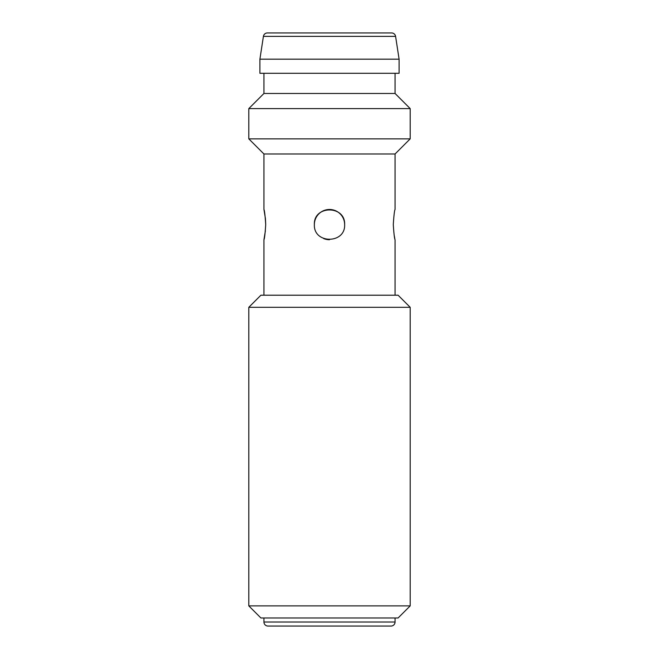 <?xml version="1.0" encoding="UTF-8"?>
<svg xmlns="http://www.w3.org/2000/svg" width="659" height="659" viewBox="0 0 659 659"><rect width="100%" height="100%" fill="white"/><g stroke="black" fill="none" stroke-linecap="round" stroke-linejoin="round"><path stroke-width="0.99" d="M314.368 224.595C313.429 205.064 345.563 205.089 344.632 224.595A15.132 15.132 0 0 0 329.5 209.471A15.132 15.132 0 0 0 314.368 224.595C313.453 244.151 345.571 244.077 344.632 224.595M265.42 218.566L263.938 209.471C264.523 210.369 265.107 215.411 265.709 224.595L265.445 218.796M395.062 295.207L395.062 239.728C394.486 238.838 393.893 233.797 393.291 224.595C393.884 215.419 394.477 210.378 395.062 209.471L395.062 153.992L410.195 138.86L248.805 138.86L263.938 153.992L395.062 153.992M399.099 59.178L395.589 36.369A4.036 4.036 0 0 0 391.603 32.95L267.397 32.95A4.036 4.036 0 0 0 263.411 36.369L259.901 59.178L259.901 73.297L399.099 73.297L399.099 59.178L259.901 59.178M263.938 73.297L263.938 93.471L395.062 93.471L410.195 108.603L248.805 108.603L248.805 138.86M263.938 93.471L248.805 108.603M395.062 73.297L395.062 93.471M410.195 108.603L410.195 138.86M263.938 153.992L263.938 209.471M265.709 224.595C265.116 233.78 264.523 238.822 263.938 239.728L263.938 295.207M410.195 605.876L398.094 617.977L260.906 617.977L248.805 605.876L410.195 605.876L410.195 307.308L248.805 307.308L260.906 295.207L398.094 295.207L410.195 307.308M263.938 617.977L263.938 622.014A4.036 4.036 0 0 0 267.974 626.05L391.026 626.05L267.974 626.05M395.062 617.977L395.062 622.014A4.036 4.036 0 0 1 391.026 626.05M248.805 605.876L248.805 307.308M394.189 235.296L394.823 238.649M263.938 239.728L265.396 230.79M323.701 238.574A15.132 15.132 0 0 0 329.508 239.728M395.589 36.369L263.411 36.369M263.938 622.014L395.062 622.014"/></g></svg>
